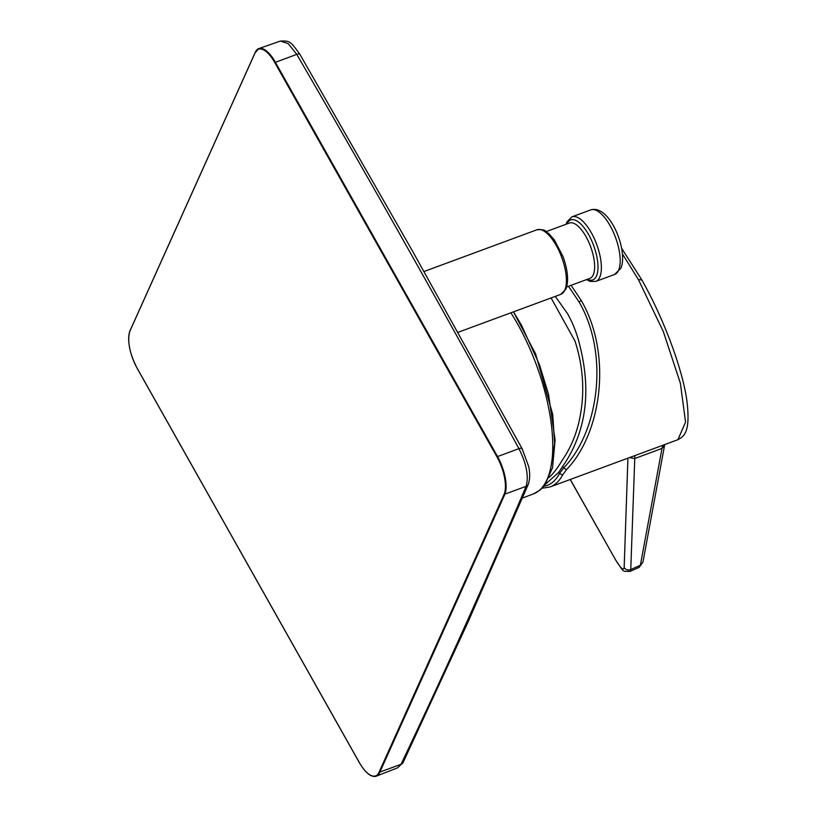 <?xml version="1.0" encoding="UTF-8"?>
<svg xmlns="http://www.w3.org/2000/svg" width="817" height="817" viewBox="0 0 817 817"><rect width="100%" height="100%" fill="white"/><g stroke="black" fill="none" stroke-linecap="round" stroke-linejoin="round"><path stroke-width="1.23" d="M548.687 477.639C552.323 474.963 557.112 468.764 563.046 459.042C569.909 448.911 575.025 437.309 578.405 424.217C585.135 396.817 584.012 369.121 575.035 341.159L551.087 297.95M571.083 285.317L581.347 300.636A2.461 0.848 150.6 0 0 579.13 302.024C609.594 354.721 598.544 432.04 563.659 467.927L566.508 469.683C601.649 433.214 612.444 354.445 581.347 300.636M641.672 279.965L638.383 279.557L622.431 253.944M522.073 449.483A4.922 1.716 151.4 0 0 522.104 448.676L528.64 466.415C530.11 473.033 529.998 478.976 528.303 484.256L467.814 622.523L403.149 762.414L397.705 767.755L401.055 764.293A17197.431 5792.326 149.6 0 0 465.67 624.494A17197.431 5792.326 149.6 0 0 526.117 486.329C528.875 476.188 526.475 463.637 518.928 448.656A17195.746 14510.911 25.4 0 0 409.297 250.993A17195.746 14510.911 25.4 0 0 296.765 54.382L288.248 43.628L280.466 41.034L258.805 48.581A29.494 11.714 69.7 0 1 275.298 62.143L497.461 456.417A29.494 11.714 69.7 0 1 504.702 494.673L379.639 772.647A29.494 11.714 69.7 0 1 376.351 776.15A29.494 11.714 69.7 0 1 370.367 775.129M629.478 457.602L634.595 458.562L661.995 448.431L640.354 565.282L639.108 567.376L629.917 571.451L630.765 569.541L634.87 455.61M570.195 479.508L615.058 558.94C620.481 568.121 623.514 570.991 624.157 567.539C625.781 569.878 627.987 570.542 630.765 569.541L640.354 565.282L642.948 562.106L664.589 445.255L661.995 448.431L662.75 445.306M638.383 279.557L663.373 331.702L680.377 383.234L685.565 422.144L677.875 439.709C684.156 436.258 690.59 432.428 686.974 401.31C682.695 369.447 663.812 318.61 641.6 279.506L621.635 248.327M677.875 439.709L550.137 486.922A119.241 47.355 -110.3 0 0 562.658 474.912L566.508 469.683M562.739 466.303L558.705 472.338L559.431 473.635L563.659 467.927L562.739 466.303C585.084 433.858 591.191 395.326 581.081 350.707L580.601 348.696C577.915 336.155 573.575 324.502 567.601 313.748L555.274 296.397M568.469 286.277L579.13 302.024M558.705 472.338L545.378 484.328M510.88 312.809A120.007 47.662 69.7 0 1 538.76 490.843A120.007 47.662 69.7 0 1 533.358 493.938L539.884 490.21L544.694 485.247L552.547 467.641L555.1 440.046L548.503 394.182L539.424 364.617L521.399 325.033L513.485 311.839L535.666 354.047L552.762 414.709L554.61 443.539L551.097 465.853M618.561 270.335A34.426 13.675 -110.3 0 0 612.995 231.364A34.426 13.675 -110.3 0 0 590.752 209.887C609.799 204.005 628.692 251.36 620.777 268.333L614.619 274.461A34.426 13.675 -110.3 0 0 618.561 270.335M586.514 279.608L590.18 281.426L595.787 281.426A34.426 13.675 -110.3 0 0 599.719 277.3A34.426 13.675 -110.3 0 0 594.163 238.329A34.426 13.675 -110.3 0 0 571.92 216.852L566.875 221.979L566.058 224.256M587.382 279.291A31.965 12.694 -110.3 0 0 596.471 276.075A31.965 12.694 -110.3 0 0 588.628 234.612A31.965 12.694 -110.3 0 0 566.998 223.766A31.965 12.694 -110.3 0 0 566.927 223.94M566.681 286.941L589.843 278.383A29.504 11.714 -110.3 0 0 593.224 274.839A29.504 11.714 -110.3 0 0 588.454 241.434A29.504 11.714 -110.3 0 0 569.388 223.031L546.226 231.589M280.476 41.064C290.198 40.809 290.249 41.095 299.88 54.3L412.442 250.962L522.104 448.676A4.922 1.716 151.4 0 0 518.928 448.656L496.92 456.805L274.767 62.541A29.003 11.52 -110.3 0 0 255.139 52.707L130.077 330.681A29.003 11.52 -110.3 0 0 137.195 368.304L359.357 762.567A29.003 11.52 -110.3 0 0 378.976 772.402L504.048 494.428A29.003 11.52 -110.3 0 0 496.92 456.805M403.149 762.414A4.922 4.146 -154.6 0 1 401.055 764.293L378.976 772.402M564.751 290.219A34.426 13.675 -110.3 0 0 559.196 251.248A34.426 13.675 -110.3 0 0 536.953 229.771C547.145 229.107 544.684 231.63 548.646 233.468L554.355 239.932L562.995 256.538C567.907 270.213 568.867 281.099 565.864 289.218L560.819 294.355A34.426 13.675 -110.3 0 0 564.751 290.219M528.303 484.256A4.922 4.218 -157 0 1 526.117 486.329L504.048 494.428M299.88 54.3A4.922 1.665 149.8 0 0 296.765 54.382L274.767 62.541M130.281 330.119L255.343 52.145A29.494 11.714 69.7 0 1 258.805 48.581L255.139 52.707M397.705 767.786L376.351 776.15C371.204 777.58 365.536 773.076 359.347 762.649L137.195 368.385C129.352 352.995 126.972 340.311 130.056 330.313L130.077 330.681M624.157 567.539L627.926 458.174M629.907 571.451C621.594 570.94 625.066 573.585 615.14 559.267L615.375 559.512M615.058 558.94L570.286 479.477M543.877 486.278A116.78 46.385 69.7 0 0 559.431 473.635L562.658 474.912M590.752 209.887L571.92 216.852M533.358 493.938L522.431 498.033M536.953 229.771L424.003 271.52M560.819 294.355L458 332.345M664.721 444.571L664.589 445.245M639.108 567.376L642.948 562.096M550.137 486.922L542.079 488.249M614.619 274.461L595.787 281.426"/></g></svg>
